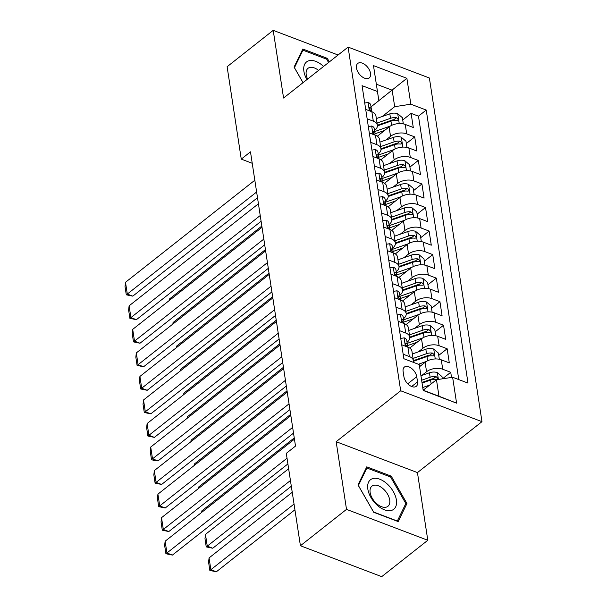 <?xml version="1.0" encoding="UTF-8"?>
<svg xmlns="http://www.w3.org/2000/svg" width="607" height="607" viewBox="0 0 607 607"><rect width="100%" height="100%" fill="white"/><g stroke="black" fill="none" stroke-linecap="round" stroke-linejoin="round"><path stroke-width="0.91" d="M356.468 68.014A9.249 5.395 51.7 0 0 361.833 76.588A9.249 5.395 51.7 0 0 369.231 77.954A9.249 5.395 51.7 0 0 370.536 73.364A9.249 5.395 51.7 0 0 365.171 64.79A9.249 5.395 51.7 0 0 357.773 63.431A9.249 5.395 51.7 0 0 356.468 68.014M481.973 421.668L429.384 77.999L348.099 47.096L400.688 390.771L481.973 421.668L417.449 472.595L336.157 441.699L346.514 509.372L427.798 540.276L417.449 472.595M427.798 540.276L381.712 576.65L300.419 545.746L346.514 509.372M451.525 377.425L450.735 372.296L442.48 378.814M419.558 366.696L425.12 362.311A11.563 6.556 -8.7 0 1 441.281 359.83L449.301 362.88L447.139 348.752L438.74 355.383M409.725 348.077L421.516 338.774A11.563 6.556 171.3 0 1 437.677 336.293L445.697 339.343L443.535 325.215L435.143 331.839M406.129 324.533L417.912 315.23A11.563 6.556 171.3 0 1 434.073 312.749L442.093 315.799L439.931 301.679L431.539 308.303M402.524 300.996L414.308 291.694A11.563 6.556 171.3 0 1 430.477 289.213L438.489 292.263L436.334 278.135L427.935 284.766M398.92 277.46L410.711 268.15A11.563 6.556 171.3 0 1 426.873 265.676L434.893 268.719L432.73 254.599L424.331 261.222M395.316 253.916L407.107 244.613A11.563 6.556 171.3 0 1 423.269 242.132L431.289 245.182L429.126 231.062L420.734 237.686M391.72 230.379L403.503 221.077A11.563 6.556 171.3 0 1 419.665 218.596L427.685 221.646L425.522 207.518L417.13 214.15M388.116 206.835L399.899 197.533A11.563 6.556 171.3 0 1 416.068 195.059L424.081 198.102L421.926 183.982L413.526 190.606M384.512 183.299L396.303 173.997A11.563 6.556 171.3 0 1 412.464 171.515L420.484 174.566L418.322 160.445L409.922 167.069M380.915 159.762L392.699 150.46A11.563 6.556 171.3 0 1 408.86 147.979L416.88 151.029L414.718 136.901L406.326 143.525M367.144 118.82L373.305 121.157A11.563 6.556 -8.7 0 1 377.364 125.232A11.563 6.556 -8.7 0 1 374.716 130.323L374.618 130.399M370.74 142.357L376.909 144.701A11.563 6.556 -8.7 0 1 380.961 148.768A11.563 6.556 -8.7 0 1 378.32 153.859L378.222 153.935M374.344 165.893L380.513 168.238A11.563 6.556 -8.7 0 1 384.565 172.312A11.563 6.556 -8.7 0 1 381.924 177.396L381.826 177.479M377.949 189.437L384.11 191.774A11.563 6.556 -8.7 0 1 388.169 195.849A11.563 6.556 -8.7 0 1 385.528 200.94L385.422 201.016M381.553 212.974L387.714 215.318A11.563 6.556 -8.7 0 1 391.765 219.385A11.563 6.556 -8.7 0 1 389.125 224.476L389.026 224.56M385.149 236.51L391.318 238.855A11.563 6.556 -8.7 0 1 395.369 242.929A11.563 6.556 -8.7 0 1 392.729 248.02L392.63 248.096M388.753 260.054L394.922 262.399A11.563 6.556 -8.7 0 1 398.974 266.465A11.563 6.556 -8.7 0 1 396.333 271.557L396.234 271.632M392.357 283.59L398.518 285.935A11.563 6.556 -8.7 0 1 402.578 290.009A11.563 6.556 -8.7 0 1 399.93 295.093L399.831 295.177M395.961 307.127L402.122 309.471A11.563 6.556 -8.7 0 1 406.174 313.546A11.563 6.556 -8.7 0 1 403.534 318.637L403.435 318.713M399.558 330.671L405.726 333.015A11.563 6.556 -8.7 0 1 409.778 337.082A11.563 6.556 -8.7 0 1 407.138 342.173L407.039 342.249M300.419 545.746L286.284 453.361L295.503 446.084L250.479 151.841L241.26 159.117L252.231 163.291M417.533 381.879L416.743 376.697A8.961 5.22 51.7 0 0 411.554 368.396A8.961 5.22 51.7 0 0 404.383 367.076A8.961 5.22 51.7 0 0 403.124 371.522L403.913 376.697A8.961 5.22 51.7 0 0 409.103 385.005A8.961 5.22 51.7 0 0 416.273 386.325A8.961 5.22 51.7 0 0 417.533 381.879L411.66 386.515M378.859 100.671L377.448 91.513L362.068 85.663L403.852 358.722L419.232 364.564L423.162 390.202L438.982 396.219L436.463 379.739L452.625 377.258L468.005 383.108L426.22 110.049L410.84 104.207L394.679 106.68L392.16 90.208L376.34 84.191L378.859 100.671L371.021 106.862L406.88 78.311L410.84 104.207M377.448 91.513L373.487 65.617L406.88 78.311M452.625 377.258L456.585 403.154L423.193 390.46L419.232 364.564M385.832 140.05L390.536 136.332A11.563 6.556 -8.7 0 1 406.698 133.851L414.718 136.901M377.311 136.218L389.095 126.916L390.536 136.332M389.436 163.587L394.14 159.876A11.563 6.556 -8.7 0 1 410.302 157.395L418.322 160.445M393.04 187.123L397.744 183.413A11.563 6.556 -8.7 0 1 413.906 180.932L421.926 183.982M396.637 210.667L401.341 206.949A11.563 6.556 -8.7 0 1 417.51 204.476L425.522 207.518M400.241 234.203L404.945 230.493A11.563 6.556 -8.7 0 1 421.106 228.012L429.126 231.062M403.845 257.74L408.549 254.03A11.563 6.556 -8.7 0 1 424.71 251.548L432.73 254.599M407.449 281.284L412.153 277.566A11.563 6.556 -8.7 0 1 428.314 275.092L436.334 278.135M411.045 304.82L415.749 301.11A11.563 6.556 -8.7 0 1 431.911 298.629L439.931 301.679M414.649 328.364L419.354 324.646A11.563 6.556 -8.7 0 1 435.515 322.165L443.535 325.215M418.253 351.901L422.958 348.19A11.563 6.556 -8.7 0 1 439.119 345.709L447.139 348.752M421.85 375.437L426.554 371.727A11.563 6.556 -8.7 0 1 442.723 369.246L450.735 372.296M458.786 379.603L418.473 116.165L411.114 113.365L402.722 119.989M389.095 126.916A11.563 6.556 171.3 0 1 405.256 124.443L413.276 127.485L411.114 113.365M401.72 344.791L407.889 347.136A11.563 6.556 -8.7 0 1 411.941 351.21L413.382 360.626A11.563 6.556 -8.7 0 1 413.268 362.296M403.162 354.207L409.323 356.552A11.563 6.556 -8.7 0 1 413.382 360.626M409.778 337.082L408.336 327.666A11.563 6.556 171.3 0 0 404.285 323.599L398.116 321.255M406.174 313.546L404.732 304.13A11.563 6.556 171.3 0 0 400.681 300.055L394.52 297.718M402.578 290.009L401.136 280.593A11.563 6.556 171.3 0 0 397.077 276.519L390.916 274.174M398.974 266.465L397.532 257.049A11.563 6.556 171.3 0 0 393.48 252.982L387.312 250.638M395.369 242.929L393.928 233.513A11.563 6.556 171.3 0 0 389.876 229.438L383.707 227.094M391.765 219.385L390.331 209.969A11.563 6.556 171.3 0 0 386.272 205.902L380.111 203.557M388.169 195.849L386.727 186.432A11.563 6.556 171.3 0 0 382.668 182.366L376.507 180.021M384.565 172.312L383.123 162.896A11.563 6.556 171.3 0 0 379.072 158.822L372.903 156.477M380.961 148.768L379.519 139.352A11.563 6.556 171.3 0 0 375.467 135.285L369.306 132.941M377.364 125.232L375.923 115.816A11.563 6.556 171.3 0 0 371.863 111.741L365.702 109.404M423.193 390.21L436.463 379.739M338.076 55.009L273.211 30.35L227.117 66.724L241.26 159.117M273.211 30.35L283.568 98.023L348.099 47.096M336.157 441.699L400.688 390.771M382.228 116.506L394.679 106.68M418.473 116.165L426.22 110.049M438.982 396.219L456.585 403.154M373.487 65.617L376.34 84.191M406.956 503.529L391.242 476.161L366.757 466.851L357.993 484.917L373.707 512.285L398.192 521.588L406.956 503.529L405.127 504.971M329.343 61.899L327.302 58.34L302.825 49.03L294.061 67.096L303.007 82.681M390.301 476.897L391.242 476.161M326.369 59.076L327.302 58.34M287.028 458.209L166.925 552.992L172.418 555.079L287.9 463.938M294.441 439.164L165.127 541.224L166.925 552.992L165.908 553.743L164.649 545.503L165.127 541.224M172.418 555.079L165.908 553.743M442.328 378.836L441.987 376.606L437.237 372.584A7.663 4.34 171.3 0 0 429.453 372.774L420.954 375.756M294.038 504.053L210.864 569.692L209.066 557.924L292.24 492.285M429.68 385.096L422.753 387.524M216.358 571.779L209.847 570.443L210.864 569.692L216.358 571.779L294.919 509.781M424.339 389.307L423.094 389.74M422.07 383.055L430.568 380.065A7.663 4.34 -8.7 0 1 436.479 379.436L437.51 379.238L437.761 378.199L436.046 376.606A7.663 4.34 171.3 0 0 430.135 377.243L421.637 380.225M421.979 382.448L431.615 379.064A3.9 2.216 -8.7 0 1 433.39 378.7L436.046 376.606M209.847 570.443L208.588 562.211L209.066 557.924M367.827 489.083A18.787 10.949 51.7 0 0 384.451 509.812A18.787 10.949 51.7 0 0 396.386 499.94A18.787 10.949 51.7 0 0 379.762 479.211A18.787 10.949 51.7 0 0 367.827 489.083M370.149 492.52A12.861 7.496 51.7 0 0 377.6 504.44A12.861 7.496 51.7 0 0 387.896 506.329A12.861 7.496 51.7 0 0 389.702 499.948A12.861 7.496 51.7 0 0 382.251 488.028A12.861 7.496 51.7 0 0 371.954 486.139A12.861 7.496 51.7 0 0 370.149 492.52M390.597 477.011L405.825 503.529L397.335 521.034L373.616 512.012L358.388 485.494L366.878 467.997L390.597 477.011M365.786 468.854L366.878 467.997M323.592 66.436A18.787 10.949 51.7 0 0 323.281 66.155A18.787 10.949 51.7 0 0 306.436 62.02A18.787 10.949 51.7 0 0 306.937 79.578M301.854 51.034L302.946 50.176L326.665 59.19L328.569 62.513M303.052 82.651L294.448 67.673L302.946 50.176M318.561 70.404A12.861 7.496 51.7 0 0 308.022 68.318A12.861 7.496 51.7 0 0 307.605 79.054M292.642 427.389L163.329 529.448L168.814 531.542L293.515 433.125M400.749 338.433L404.194 337.849A7.663 4.34 -8.7 0 1 406.773 340.504L407.456 344.981A7.663 4.34 171.3 0 0 406.295 343.13L405.62 343.038M290.844 415.62L161.523 517.68L163.329 529.448L162.304 530.207L161.045 521.967L161.523 517.68M407.251 346.46L407.282 346.385A7.663 4.34 171.3 0 0 407.456 344.981M405.408 343.835L406.295 343.13C405.051 343.19 405.195 344.131 406.728 345.952A7.663 4.34 -8.7 0 1 407.638 347.045M168.814 531.542L162.304 530.207M289.038 403.852L159.724 505.912L165.218 507.998L289.918 409.581M397.145 314.896L400.59 314.312A7.663 4.34 -8.7 0 1 403.169 316.968L403.852 321.437A7.663 4.34 171.3 0 0 402.699 319.593L402.016 319.502M287.24 392.084L157.919 494.144L159.724 505.912L158.7 506.663L157.441 498.423L157.919 494.144M403.647 322.916L403.678 322.848A7.663 4.34 171.3 0 0 403.852 321.437M401.804 320.299L402.699 319.593C401.447 319.646 401.591 320.595 403.131 322.416A7.663 4.34 -8.7 0 1 404.042 323.508M165.218 507.998L158.7 506.663M285.434 380.316L156.12 482.375L161.614 484.462L286.314 386.044M393.541 291.36L396.986 290.776A7.663 4.34 -8.7 0 1 399.565 293.431L400.248 297.9A7.663 4.34 171.3 0 0 399.095 296.049L398.412 295.966M283.636 368.548L154.322 470.6L156.12 482.375L155.104 483.126L153.844 474.886L154.322 470.6M400.043 299.38L400.074 299.304A7.663 4.34 171.3 0 0 400.248 297.9M398.2 296.755L399.095 296.049C397.851 296.11 397.995 297.051 399.527 298.879A7.663 4.34 -8.7 0 1 400.438 299.964M161.614 484.462L155.104 483.126M281.838 356.772L152.516 458.831L158.01 460.918L282.71 362.508M389.944 267.816L393.389 267.232A7.663 4.34 -8.7 0 1 395.961 269.887L396.652 274.364A7.663 4.34 171.3 0 0 395.491 272.513L394.808 272.422M280.032 345.004L150.718 447.063L152.516 458.831L151.5 459.582L150.24 451.35L150.718 447.063M396.447 275.836L396.47 275.768A7.663 4.34 171.3 0 0 396.652 274.364M394.596 273.218L395.491 272.513C394.247 272.573 394.391 273.514 395.923 275.335A7.663 4.34 -8.7 0 1 396.834 276.428M158.01 460.918L153.7 460.425L151.5 459.582M439.339 359.276L438.391 353.069L433.633 349.04A7.663 4.34 171.3 0 0 425.848 349.23L412.365 353.964M290.442 480.509L207.268 546.156L205.462 534.388L288.636 468.741M426.349 361.453L418.405 364.246M212.754 548.242L206.243 546.907L207.268 546.156L212.754 548.242L291.314 486.245M420.734 365.763L419.483 366.203M413.42 361.286L426.964 356.529A7.663 4.34 -8.7 0 1 432.874 355.892L433.906 355.702L434.157 354.663L432.442 353.069A7.663 4.34 171.3 0 0 426.531 353.706L413.048 358.441M413.39 360.657L428.011 355.52A3.9 2.216 -8.7 0 1 429.786 355.163L432.442 353.069M206.243 546.907L204.984 538.667L205.462 534.388M435.735 335.732L434.787 329.525L430.029 325.504A7.663 4.34 171.3 0 0 422.252 325.693L408.761 330.428M202.048 512.08L201.858 510.844L294.251 437.928M422.753 337.917L407.206 343.372M417.138 342.227L408.124 345.391A18.354 10.402 171.3 0 0 407.472 345.633M409.824 337.742L423.367 332.993A7.663 4.34 -8.7 0 1 429.27 332.355L430.31 332.166L430.56 331.126L428.838 329.533A7.663 4.34 171.3 0 0 422.935 330.162L409.444 334.905M409.786 337.12L424.407 331.983A3.9 2.216 -8.7 0 1 426.19 331.627L428.838 329.533M201.858 510.844L201.691 512.361M432.131 312.195L431.182 305.989L426.425 301.967A7.663 4.34 171.3 0 0 418.648 302.149L405.157 306.892M198.451 488.544L198.261 487.307L290.654 414.391M419.149 314.38L403.609 319.836M413.534 318.69L404.52 321.854A18.354 10.402 171.3 0 0 403.867 322.089M406.22 314.206L419.763 309.449A7.663 4.34 -8.7 0 1 425.674 308.811L426.706 308.622L426.956 307.582L425.241 305.989A7.663 4.34 171.3 0 0 419.331 306.626L405.84 311.361M406.182 313.584L420.803 308.447A3.9 2.216 -8.7 0 1 422.586 308.083L425.241 305.989M198.261 487.307L198.087 488.825M428.534 288.659L427.578 282.452L422.829 278.423A7.663 4.34 171.3 0 0 415.044 278.613L401.553 283.348M194.847 465L194.657 463.771L287.05 390.847M415.545 290.836L400.005 296.299M409.93 295.146L400.916 298.31A18.354 10.402 171.3 0 0 400.263 298.553M402.616 290.67L416.159 285.912A7.663 4.34 -8.7 0 1 422.07 285.275L423.102 285.085L423.352 284.046L421.637 282.452A7.663 4.34 171.3 0 0 415.727 283.09L402.244 287.824M402.578 290.04L417.206 284.903A3.9 2.216 -8.7 0 1 418.982 284.546L421.637 282.452M194.657 463.771L194.49 465.281M278.234 333.235L148.92 435.295L154.413 437.381L279.114 338.964M386.34 244.28L389.785 243.695A7.663 4.34 -8.7 0 1 392.365 246.351L393.048 250.82A7.663 4.34 171.3 0 0 391.887 248.976L391.212 248.885M276.435 321.467L147.114 423.527L148.92 435.295L147.896 436.046L146.636 427.806L147.114 423.527M392.843 252.3L392.873 252.224A7.663 4.34 171.3 0 0 393.048 250.82M390.999 249.682L391.887 248.976C390.642 249.029 390.787 249.97 392.319 251.799A7.663 4.34 -8.7 0 1 393.237 252.884M154.413 437.381L147.896 436.046M424.93 265.115L423.982 258.908L419.225 254.887A7.663 4.34 171.3 0 0 411.44 255.077L397.957 259.811M191.243 441.464L191.053 440.227L283.446 367.311M411.941 267.3L396.401 272.755M406.333 271.61L397.319 274.774A18.354 10.402 171.3 0 0 396.659 275.017M399.011 267.126L412.555 262.368A7.663 4.34 -8.7 0 1 418.466 261.738L419.505 261.549L419.756 260.502L418.033 258.908A7.663 4.34 171.3 0 0 412.13 259.546L398.64 264.28M398.981 266.503L413.602 261.367A3.9 2.216 -8.7 0 1 415.378 261.002L418.033 258.908M191.053 440.227L190.886 441.744M274.63 309.699L145.316 411.758L150.809 413.845L275.51 315.428M382.736 220.743L386.181 220.159A7.663 4.34 -8.7 0 1 388.761 222.815L389.444 227.284A7.663 4.34 171.3 0 0 388.29 225.432L387.607 225.349M272.831 297.923L143.518 399.983L145.316 411.758L144.299 412.51L143.032 404.27L143.518 399.983M389.239 228.763L389.269 228.687A7.663 4.34 171.3 0 0 389.444 227.284M387.395 226.138L388.29 225.432C387.038 225.493 387.183 226.434 388.723 228.262A7.663 4.34 -8.7 0 1 389.633 229.347M150.809 413.845L144.299 412.51M421.326 241.578L420.378 235.372L415.62 231.35A7.663 4.34 171.3 0 0 407.843 231.533L394.353 236.275M187.639 417.919L187.457 416.69L279.842 343.774M408.344 243.764L392.805 249.219M402.729 248.073L393.715 251.237A18.354 10.402 171.3 0 0 393.063 251.473M395.415 243.589L408.959 238.832A7.663 4.34 -8.7 0 1 414.862 238.194L415.901 238.005L416.152 236.965L414.429 235.372A7.663 4.34 171.3 0 0 408.526 236.009L395.036 240.744M395.377 242.959L409.998 237.83A3.9 2.216 -8.7 0 1 411.781 237.466L414.429 235.372M187.457 416.69L187.282 418.208M271.033 286.155L141.712 388.214L147.205 390.301L271.906 291.891M379.14 197.199L382.585 196.615A7.663 4.34 -8.7 0 1 385.157 199.271L385.84 203.747A7.663 4.34 171.3 0 0 384.686 201.896L384.003 201.805M269.227 274.387L139.913 376.446L141.712 388.214L140.695 388.966L139.435 380.733L139.913 376.446M385.635 205.219L385.665 205.151A7.663 4.34 171.3 0 0 385.84 203.747M383.791 202.601L384.686 201.896C383.442 201.956 383.586 202.897 385.119 204.718A7.663 4.34 -8.7 0 1 386.029 205.811M147.205 390.301L140.695 388.966M417.722 218.034L416.774 211.835L412.024 207.806A7.663 4.34 171.3 0 0 404.239 207.996L390.749 212.731M184.042 394.383L183.853 393.146L276.246 320.23M404.74 220.22L389.201 225.683M399.125 224.529L390.111 227.693A18.354 10.402 171.3 0 0 389.459 227.936M391.811 220.053L405.355 215.295A7.663 4.34 -8.7 0 1 411.265 214.658L412.297 214.468L412.548 213.429L410.833 211.835A7.663 4.34 171.3 0 0 404.922 212.465L391.432 217.207M391.773 219.423L406.402 214.286A3.9 2.216 -8.7 0 1 408.177 213.93L410.833 211.835M183.853 393.146L183.678 394.664M267.429 262.619L138.108 364.678L143.601 366.765L268.302 268.347M375.536 173.663L378.98 173.078A7.663 4.34 -8.7 0 1 381.56 175.734L382.243 180.203A7.663 4.34 171.3 0 0 381.082 178.359L380.399 178.268M265.623 250.85L136.309 352.91L138.108 364.678L137.091 365.429L135.831 357.189L136.309 352.91M382.038 181.683L382.069 181.607A7.663 4.34 171.3 0 0 382.243 180.203M380.194 179.057L381.082 178.359C379.838 178.412 379.982 179.353 381.515 181.182A7.663 4.34 -8.7 0 1 382.425 182.267M143.601 366.765L137.091 365.429M414.126 194.498L413.177 188.291L408.42 184.27A7.663 4.34 171.3 0 0 400.635 184.46L387.145 189.194M180.438 370.847L180.249 369.61L272.642 296.694M401.136 196.683L385.597 202.139M395.521 200.993L386.507 204.157A18.354 10.402 171.3 0 0 385.855 204.392M388.207 196.509L401.751 191.751A7.663 4.34 -8.7 0 1 407.661 191.122L408.693 190.932L408.943 189.885L407.229 188.291A7.663 4.34 171.3 0 0 401.318 188.929L387.835 193.663M388.169 195.886L402.798 190.75A3.9 2.216 -8.7 0 1 404.573 190.386L407.229 188.291M180.249 369.61L180.082 371.127M263.825 239.082L134.511 341.134L140.005 343.228L264.705 244.811M371.932 150.119L375.376 149.542A7.663 4.34 -8.7 0 1 377.956 152.19L378.639 156.667A7.663 4.34 171.3 0 0 377.486 154.815L376.803 154.724M262.027 227.306L132.705 329.366L134.511 341.134L133.487 341.893L132.227 333.653L132.705 329.366M378.434 158.146L378.465 158.07A7.663 4.34 171.3 0 0 378.639 156.667M376.59 155.521L377.486 154.815C376.234 154.876 376.378 155.817 377.918 157.638A7.663 4.34 -8.7 0 1 378.829 158.731M140.005 343.228L133.487 341.893M410.522 170.962L409.573 164.755L404.816 160.734A7.663 4.34 171.3 0 0 397.031 160.916L383.548 165.658M176.834 347.303L176.645 346.073L269.038 273.15M397.539 173.147L381.993 178.602M391.925 177.449L382.911 180.62A18.354 10.402 171.3 0 0 382.251 180.856M384.603 172.972L398.154 168.215A7.663 4.34 -8.7 0 1 404.057 167.578L405.097 167.388L405.347 166.348L403.625 164.755A7.663 4.34 171.3 0 0 397.722 165.392L384.231 170.127M384.572 172.342L399.194 167.213A3.9 2.216 -8.7 0 1 400.977 166.849L403.625 164.755M176.645 346.073L176.478 347.591M260.221 215.538L130.907 317.598L136.4 319.684L261.101 221.267M368.328 126.582L371.772 125.998A7.663 4.34 -8.7 0 1 374.352 128.654L375.035 133.13A7.663 4.34 171.3 0 0 373.882 131.279L373.199 131.188M258.423 203.77L129.109 305.829L130.907 317.598L129.89 318.349L128.623 310.109L129.109 305.829M374.83 134.602L374.86 134.534A7.663 4.34 171.3 0 0 375.035 133.13M372.986 131.985L373.882 131.279C372.63 131.34 372.774 132.28 374.314 134.101A7.663 4.34 -8.7 0 1 375.225 135.194M136.4 319.684L129.89 318.349M406.918 147.418L405.969 141.211L401.212 137.19A7.663 4.34 171.3 0 0 393.435 137.379L379.944 142.114M173.238 323.766L173.048 322.529L265.441 249.614M393.935 149.603L378.396 155.058M388.321 153.912L379.307 157.076A18.354 10.402 171.3 0 0 378.654 157.319M381.006 149.428L394.55 144.678A7.663 4.34 -8.7 0 1 400.453 144.041L401.493 143.851L401.743 142.812L400.021 141.219A7.663 4.34 171.3 0 0 394.118 141.848L380.627 146.59M380.968 148.806L395.589 143.669A3.9 2.216 -8.7 0 1 397.373 143.313L400.021 141.219M173.048 322.529L172.874 324.047M256.624 192.002L127.303 294.061L132.796 296.148L257.497 197.73M364.731 103.046L368.176 102.462A7.663 4.34 -8.7 0 1 370.748 105.117L371.438 109.586A7.663 4.34 171.3 0 0 370.278 107.735L369.595 107.651M254.819 180.233L125.505 282.293L127.303 294.061L126.286 294.812L125.027 286.572L125.505 282.293M371.234 111.066L371.256 110.99A7.663 4.34 171.3 0 0 371.438 109.586M369.382 108.441L370.278 107.735C369.033 107.796 369.177 108.736 370.71 110.565A7.663 4.34 -8.7 0 1 371.621 111.65M132.796 296.148L126.286 294.812M403.321 123.881L402.365 117.675L397.615 113.653A7.663 4.34 171.3 0 0 389.831 113.843L376.34 118.577M169.634 300.23L169.444 298.993L261.837 226.077M390.331 126.066L374.792 131.522M384.717 130.376L375.703 133.54A18.354 10.402 171.3 0 0 375.05 133.775M377.402 125.892L390.946 121.134A7.663 4.34 -8.7 0 1 396.857 120.505L397.889 120.307L398.139 119.268L396.424 117.675A7.663 4.34 171.3 0 0 390.513 118.312L377.03 123.046M377.364 125.27L391.993 120.133A3.9 2.216 -8.7 0 1 393.768 119.769L396.424 117.675M169.444 298.993L169.277 300.511M392.699 150.46L394.14 159.876M396.303 173.997L397.744 183.413M399.899 197.533L401.341 206.949M403.503 221.077L404.945 230.493M407.107 244.613L408.549 254.03M410.711 268.15L412.153 277.566M414.308 291.694L415.749 301.11M417.912 315.23L419.354 324.646M421.516 338.774L422.958 348.19M425.12 362.311L426.554 371.727M441.281 359.83L442.723 369.246M405.256 124.443L406.698 133.851M408.86 147.979L410.302 157.395M412.464 171.515L413.906 180.932M416.068 195.059L417.51 204.476M419.665 218.596L421.106 228.012M423.269 242.132L424.71 251.548M426.873 265.676L428.314 275.092M430.477 289.213L431.911 298.629M434.073 312.749L435.515 322.165M437.677 336.293L439.119 345.709M407.889 347.136L409.323 356.552M404.285 323.599L405.726 333.015M400.681 300.055L402.122 309.471M397.077 276.519L398.518 285.935M393.48 252.982L394.922 262.399M389.876 229.438L391.318 238.855M386.272 205.902L387.714 215.318M382.668 182.366L384.11 191.774M379.072 158.822L380.513 168.238M375.467 135.285L376.909 144.701M371.863 111.741L373.305 121.157M407.745 383.799L416.743 376.697M438.391 379.443L437.351 372.683M430.135 377.243L429.453 372.774M431.16 383.92L430.568 380.065M404.095 337.871L405.362 346.18M400.491 314.327L401.766 322.636M396.887 290.791L398.162 299.099M393.29 267.255L394.558 275.563M435.257 358.949L433.755 349.146M426.531 353.706L425.848 349.23M427.616 360.77L426.964 356.529M431.653 335.413L430.151 325.602M422.935 330.162L422.252 325.693M424.012 337.234L423.367 332.993M428.049 311.877L426.546 302.066M419.331 306.626L418.648 302.149M420.416 313.698L419.763 309.449M424.445 288.333L422.95 278.522M415.727 283.09L415.044 278.613M416.812 290.154L416.159 285.912M389.686 243.71L390.954 252.019M420.848 264.796L419.346 254.986M412.13 259.546L411.44 255.077M413.208 266.617L412.555 262.368M386.082 220.174L387.357 228.482M417.244 241.26L415.742 231.449M408.526 236.009L407.843 231.533M409.604 243.081L408.959 238.832M382.478 196.63L383.753 204.946M413.64 217.716L412.138 207.905M404.922 212.465L404.239 207.996M406.007 219.537L405.355 215.295M378.882 173.094L380.149 181.402M410.036 194.179L408.541 184.369M401.318 188.929L400.635 184.46M402.403 196L401.751 191.751M375.278 149.557L376.552 157.866M406.44 170.635L404.937 160.832M397.722 165.392L397.031 160.916M398.799 172.464L398.154 168.215M371.674 126.013L372.948 134.329M402.836 147.099L401.333 137.288M394.118 141.848L393.435 137.379M395.195 148.92L394.55 144.678M368.07 102.477L369.344 110.785M399.231 123.562L397.729 113.752M390.513 118.312L389.831 113.843M391.598 125.383L390.946 121.134"/></g></svg>
